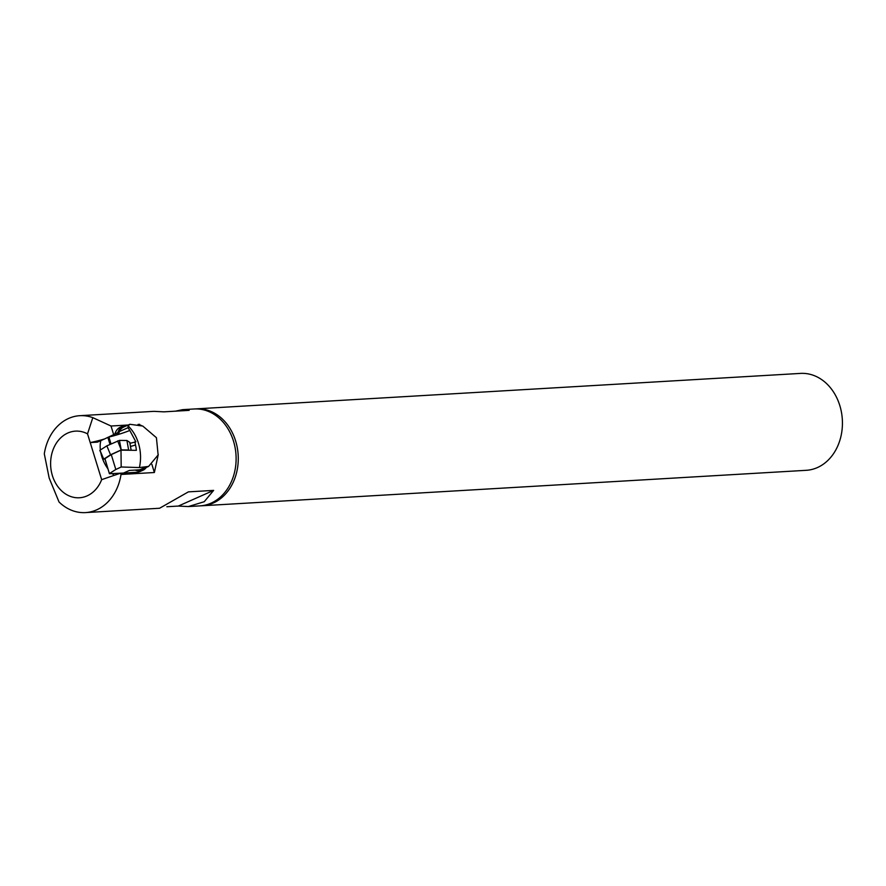 <?xml version="1.0" encoding="UTF-8"?>
<svg xmlns="http://www.w3.org/2000/svg" width="886" height="886" viewBox="0 0 886 886"><rect width="100%" height="100%" fill="white"/><g stroke="black" fill="none" stroke-linecap="round" stroke-linejoin="round"><path stroke-width="1.33" d="M200.989 505.806A48.542 39.017 -93.4 0 0 202.074 505.762L806.238 470.311A48.542 39.017 -93.4 0 0 840.847 436.776A48.542 39.017 -93.4 0 0 800.545 373.405L196.382 408.856A48.542 39.017 -93.4 0 0 195.308 408.933M202.074 505.762A48.542 39.017 -93.4 0 0 236.684 472.227A48.542 39.017 -93.4 0 0 196.382 408.856M114.815 434.018L117.86 432.667A24.265 13.822 -113.9 0 1 123.187 425.922L120.219 427.24A24.265 13.822 66.1 0 0 114.903 433.963L113.674 434.649L111.027 426.022L92.808 417.649L87.526 433.863L101.657 479.669A252.953 43.492 -17 0 1 120.418 473.257L137.064 472.282A24.265 13.822 66.1 0 0 139.922 471.596L142.879 470.278A24.265 13.822 -113.9 0 1 135.17 470.089M104.603 438.947L97.394 442.147L90.184 442.568A30.334 5.216 163 0 0 104.603 438.947A29.958 1.263 154.4 0 1 113.674 434.649M114.305 475.317A24.265 13.822 -113.9 0 1 112.334 473.711M107.937 468.816A24.265 13.822 -113.9 0 1 100.794 452.602M100.373 449.988A24.265 13.822 -113.9 0 1 100.871 440.608M158.262 454.573L154.363 472.515L151.871 464.33M139.822 424.948L141.361 425.479M154.363 472.515L121.017 474.464A48.542 39.017 86.6 0 1 85.499 512.595L159.58 508.254L188.408 491.863L213.626 490.39L178.319 506.061L166.856 506.737M213.626 490.39L204.234 501.72L188.364 506.559L178.319 506.061M175.406 411.17L182.682 409.653L189.161 410.362L163.943 411.846L153.887 411.348L79.818 415.689A48.542 39.017 86.6 0 1 92.808 417.649M111.027 426.022L128.237 425.003M138.028 424.438L139.645 424.339M121.017 474.464A129.367 73.671 -113.9 0 1 120.418 473.257M79.818 415.689A48.542 39.017 86.6 0 0 44.3 453.82L49.173 478.052L59.03 501.997A48.542 39.017 86.6 0 0 85.499 512.595M101.657 479.669A33.369 26.824 86.6 0 1 66.339 494.443A33.369 26.824 86.6 0 1 52.783 450.509A33.369 26.824 86.6 0 1 87.526 433.863M182.682 409.653L194.222 408.978A48.542 39.017 86.6 0 1 233.527 441.239A48.542 39.017 86.6 0 1 199.915 505.884L188.364 506.559M112.533 436.122L112.278 435.303M111.935 436.277A24.265 13.822 -113.9 0 1 112.179 435.347M123.187 425.922A24.265 13.822 -113.9 0 1 126.045 425.236A24.265 13.822 -113.9 0 1 127.617 425.28M146.334 467.42A24.265 13.822 -113.9 0 1 142.879 470.278M111.016 443.941L108.9 437.053A30.334 5.216 -17 0 0 116.11 435.115A30.334 5.216 -17 0 0 117.927 434.583A30.334 5.216 -17 0 0 129.821 430.485L128.005 427.705L119.333 431.56A9.104 5.183 -113.9 0 1 118.281 434.018L117.86 432.667M119.377 431.548A9.104 5.183 -113.9 0 1 117.473 434.716M118.281 434.018L115.235 435.369M108.9 437.053L108.026 437.894L110.019 444.395M129.821 430.485L135.868 441.859L129.943 443.332M105.024 458.959L109.432 473.722L123.486 473.058L129.411 470.422L139.678 469.824A23.058 13.124 -113.9 0 0 142.391 469.17L148.593 466.424L158.129 454.961L156.423 437.695L142.757 426.044L129.877 424.283L128.116 425.9L128.005 427.705M119.333 431.56A23.058 13.124 -113.9 0 1 123.675 427.03L129.877 424.283M148.593 466.424L139.412 467.553L121.183 467L120.994 450.132L136.366 450.343A34.953 34.421 -7.3 0 0 135.492 444.993A36.237 34.056 -12.1 0 0 134.882 441.848M139.412 467.553A38.829 31.209 -93.4 0 0 128.116 425.9M121.183 467L115.811 469.48L111.271 454.618L120.994 450.132M109.786 473.323L115.811 469.48M130.486 446.489L135.492 444.993M105.246 458.461L111.271 454.618M104.902 458.893L103.728 459.158L100.04 450.465M99.819 450.42L103.728 459.158L110.54 454.806L106.863 445.846L119.433 440.397L126.919 440.486L129.755 442.369M110.54 454.806L121.238 449.889L128.625 449.977L126.919 440.486M99.952 450.265L106.863 445.846M145.603 467.188L139.678 469.824M121.205 449.9L117.672 440.874M121.238 449.889L119.433 440.397M129.766 442.324L131.15 450.276L129.744 442.302M109.432 473.722L104.891 458.859"/></g></svg>

